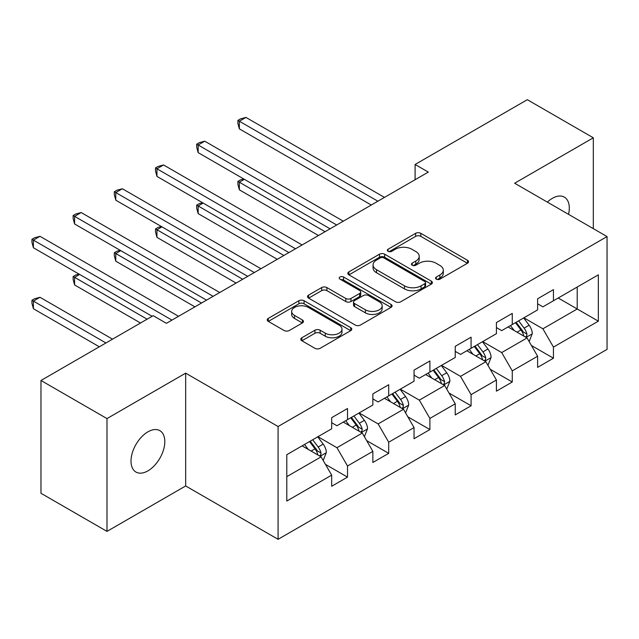 <?xml version="1.0" encoding="UTF-8"?>
<svg xmlns="http://www.w3.org/2000/svg" width="639" height="639" viewBox="0 0 639 639"><rect width="100%" height="100%" fill="white"/><g stroke="black" fill="none" stroke-linecap="round" stroke-linejoin="round"><path stroke-width="0.96" d="M436.301 279.147A2.564 1.478 0 0 0 439.928 279.147L467.46 263.252A3.666 2.117 0 0 0 468.539 261.758A3.666 2.117 0 0 0 467.46 260.257L420.813 233.323A3.666 2.117 0 0 0 415.63 233.323L388.097 249.226A2.564 1.478 0 0 0 387.346 250.272A2.564 1.478 0 0 0 388.097 251.319A2.564 1.478 0 0 0 391.723 251.319L395.285 249.258A11.726 6.773 0 0 1 411.875 249.258L415.765 251.502A11.726 6.773 0 0 1 419.2 256.295A11.726 6.773 0 0 1 415.765 261.079L412.195 263.14A2.564 1.478 0 0 0 411.444 264.187A2.564 1.478 0 0 0 412.195 265.233A2.564 1.478 0 0 0 415.829 265.233L419.392 263.18A11.726 6.773 0 0 1 435.974 263.18L439.864 265.417A11.726 6.773 0 0 1 443.298 270.209A11.726 6.773 0 0 1 439.864 274.994L436.301 277.054A2.564 1.478 0 0 0 435.55 278.101A2.564 1.478 0 0 0 436.301 279.147L436.301 277.054M147.913 470.863A23.899 13.794 120 0 0 163.52 449.808A23.899 13.794 120 0 0 159.862 430.662A23.899 13.794 120 0 0 147.913 431.844A23.899 13.794 120 0 0 132.297 452.899A23.899 13.794 120 0 0 135.963 472.053A23.899 13.794 120 0 0 147.913 470.863M568.526 214.337A23.899 13.794 120 0 0 564.349 197.131A23.899 13.794 120 0 0 552.4 198.314A23.899 13.794 120 0 0 547.359 202.116M301.864 337.767A3.666 2.117 0 0 0 300.785 339.261A3.666 2.117 0 0 0 301.864 340.755L314.947 348.311A3.666 2.117 0 0 0 320.131 348.311L350.715 330.659A3.666 2.117 0 0 0 351.785 329.157A3.666 2.117 0 0 0 350.715 327.663L304.068 300.729A3.666 2.117 0 0 0 298.884 300.729L268.3 318.39A3.666 2.117 0 0 0 267.23 319.883A3.666 2.117 0 0 0 268.3 321.377L284.107 330.507A3.666 2.117 0 0 0 289.291 330.507L302.383 322.951A3.666 2.117 0 0 0 303.453 321.457A3.666 2.117 0 0 0 302.383 319.955L294.539 315.434A9.801 5.663 0 0 1 291.672 311.433A9.801 5.663 0 0 1 297.718 306.201A9.801 5.663 0 0 1 308.405 307.431L339.117 325.155A9.801 5.663 0 0 1 341.985 329.157A9.801 5.663 0 0 1 335.938 334.389A9.801 5.663 0 0 1 325.251 333.167L320.131 330.211A3.666 2.117 0 0 0 314.947 330.211L301.864 337.767L301.864 340.755M185.669 373.152L106.985 418.585L40.976 380.477L40.976 493.276L106.985 531.384L185.669 485.959L278.077 539.308L278.077 426.509L185.669 373.152L185.669 485.959M593.319 228.65L593.319 137.8L514.643 183.225L607.05 236.574L278.077 426.509M593.319 137.8L527.311 99.692L415.102 164.471L415.102 179.719M40.976 380.477L153.192 315.69L166.396 323.31L428.306 172.099L415.102 164.471M395.549 301.776A3.666 2.117 0 0 0 400.733 301.776L431.309 284.123A3.666 2.117 0 0 0 432.387 282.63A3.666 2.117 0 0 0 431.309 281.128L384.662 254.202A3.666 2.117 0 0 0 379.478 254.202L348.902 271.855A3.666 2.117 0 0 0 347.824 273.348A3.666 2.117 0 0 0 348.902 274.85L395.549 301.776M340.986 279.706A2.564 1.478 0 0 1 343.582 280.066L343.582 277.014L391.012 304.396A3.666 2.117 0 0 1 392.082 305.897A3.666 2.117 0 0 1 391.012 307.391L360.428 325.043A3.666 2.117 0 0 1 355.244 325.043L308.597 298.109L308.597 295.122A3.666 2.117 0 0 0 307.527 296.616A3.666 2.117 0 0 0 308.597 298.109M308.597 295.122L321.689 287.566A3.666 2.117 0 0 1 326.872 287.566L345.787 298.485A3.666 2.117 0 0 0 350.971 298.485L359.653 293.477A3.666 2.117 0 0 0 360.723 291.975A3.666 2.117 0 0 0 359.653 290.481L339.956 279.107A2.564 1.478 0 0 1 339.205 278.061A2.564 1.478 0 0 1 340.787 276.695A2.564 1.478 0 0 1 343.582 277.014M278.077 539.308L607.05 349.381L607.05 236.574M325.467 464.385L347.512 477.117L347.512 465.991L372.856 451.358L372.856 462.484L388.704 453.339L388.704 442.212L414.048 427.579L414.048 438.705L429.887 429.56L429.887 418.433L455.232 403.8L455.232 414.927L471.079 405.781L471.079 394.646L496.423 380.013L496.423 391.148L512.262 382.002L512.262 370.868L537.615 356.235L537.615 367.361L553.454 358.215L553.454 347.089L598.336 321.177L598.336 274.834L577.217 287.031L577.217 308.98L598.336 321.177M347.512 477.117L331.673 486.263L331.673 475.136L286.791 501.048L286.791 454.704L331.673 428.793L331.673 417.666L347.512 408.521L347.512 419.647L372.856 405.014L372.856 393.888L388.704 384.742L388.704 395.868L414.048 381.235L414.048 370.109L429.887 360.963L429.887 372.09L455.232 357.457L455.232 346.33L471.079 337.184L471.079 348.311L496.423 333.678L496.423 322.551L512.262 313.406L512.262 324.532L537.615 309.899L537.615 298.772L553.454 289.619L553.454 300.753L598.336 274.834M343.287 422.091L362.297 433.066L336.953 447.699L317.942 436.725M331.673 422.699L336.953 425.75L347.512 419.647M336.953 447.699L347.512 465.991M362.297 433.066L372.856 451.358M384.478 398.305L403.489 409.287L378.136 423.921L359.126 412.938M372.856 398.92L378.136 401.963L388.704 395.868M378.136 423.921L388.704 442.212M403.489 409.287L414.048 427.579M425.662 374.526L444.672 385.501L419.328 400.134L400.318 389.159M414.048 375.141L419.328 378.184L429.887 372.09M419.328 400.134L429.887 418.433M444.672 385.501L455.232 403.8M466.853 350.747L485.864 361.722L460.519 376.355L441.509 365.38M455.232 351.362L460.519 354.405L471.079 348.311M460.519 376.355L471.079 394.646M485.864 361.722L496.423 380.013M508.037 326.968L527.047 337.943L501.703 352.576L482.693 341.601M496.423 327.575L501.703 330.627L512.262 324.532M501.703 352.576L512.262 370.868M527.047 337.943L537.615 356.235M558.206 298.006L577.217 308.98L542.894 328.797L523.884 317.823M537.615 303.797L542.894 306.848L553.454 300.753M542.894 328.797L553.454 347.089M106.985 418.585L106.985 531.384M286.791 476.662L321.113 456.845L302.103 445.87M321.113 456.845L331.673 475.136M531.408 345.491L553.454 358.215M490.217 369.27L512.262 382.002M449.033 393.049L471.079 405.781M407.842 416.828L429.887 429.56M366.658 440.606L388.704 453.339M437.324 279.515L439.864 278.045A11.726 6.773 0 0 0 443.298 273.26L443.298 270.209M419.2 256.295L419.2 259.346A11.726 6.773 0 0 1 415.765 264.131L413.225 265.592M467.413 263.276L420.813 236.374A3.666 2.117 0 0 0 415.63 236.374L389.119 251.678M431.261 284.155L384.662 257.245A3.666 2.117 0 0 0 379.478 257.245L348.95 274.874M424.831 283.676A2.564 1.478 0 0 0 425.582 282.63A2.564 1.478 0 0 0 424.831 281.583L383.887 257.94A2.564 1.478 0 0 0 380.253 257.94L376.499 260.105A11.726 6.773 0 0 0 373.064 264.897A11.726 6.773 0 0 0 376.499 269.682L404.487 285.841A11.726 6.773 0 0 0 421.077 285.841L424.831 283.676L424.831 286.727A2.564 1.478 0 0 0 425.582 285.673L425.582 282.63M373.064 264.897L373.064 267.949A11.726 6.773 0 0 0 376.499 272.733L376.499 269.682M424.831 286.727L421.077 288.892A11.726 6.773 0 0 1 404.487 288.892L376.499 272.733M308.645 298.141L321.689 290.617L321.689 287.566M360.723 291.975L360.723 295.026A3.666 2.117 0 0 1 359.653 296.52L350.971 301.536A3.666 2.117 0 0 1 345.787 301.536L326.872 290.617A3.666 2.117 0 0 0 321.689 290.617M343.582 280.066L390.964 307.415M365.42 309.819A9.801 5.663 0 0 0 376.107 311.049A9.801 5.663 0 0 0 382.154 305.817A9.801 5.663 0 0 0 379.286 301.816L368.463 295.569A3.666 2.117 0 0 0 363.279 295.569L354.597 300.586A3.666 2.117 0 0 0 353.527 302.079A3.666 2.117 0 0 0 354.597 303.573L365.42 309.819L365.42 312.87A9.801 5.663 0 0 0 376.107 314.1A9.801 5.663 0 0 0 382.154 308.869L382.154 305.817M353.527 302.079L353.527 305.13A3.666 2.117 0 0 0 354.597 306.624L354.597 303.573M365.42 312.87L354.597 306.624M341.985 329.157L341.985 332.208A9.801 5.663 0 0 1 335.938 337.44A9.801 5.663 0 0 1 325.251 336.21L320.131 333.254A3.666 2.117 0 0 0 314.947 333.254L301.912 340.787M291.672 311.433L291.672 314.476A9.801 5.663 0 0 0 294.539 318.478L294.539 315.434M302.335 322.983L294.539 318.478M350.667 330.683L304.068 303.781A3.666 2.117 0 0 0 298.884 303.781L268.348 321.409M529.14 341.561L532.279 333.646A9.897 5.711 -120 0 0 529.116 325.219L523.668 317.942M514.171 330.507L510.465 325.57M244.362 179.303L239.345 182.203L239.345 189.823L318.47 235.511M525.522 337.057L526.72 335.794L526.935 334.069A9.897 5.711 -120 0 0 524.1 328.119L518.652 320.842M516.176 322.272L522.223 330.339A5.04 2.907 60 0 1 523.133 331.873L526.935 334.069M515.481 322.671L520.937 329.948A9.897 5.711 60 0 1 523.764 335.898M239.345 189.823L237.892 184.415L237.892 181.364L325.067 231.701M237.892 181.364L240.528 179.839L243.778 178.968M377.873 201.213L239.345 121.226L245.943 117.416L384.478 197.403M371.275 205.023L239.345 128.854L239.345 121.226L237.892 120.388L240.528 118.87L245.943 117.416M239.345 128.854L237.892 123.439L237.892 120.388M487.948 365.34L491.087 357.425A9.897 5.711 -120 0 0 487.932 348.998L482.485 341.721M472.98 354.286L469.282 349.349M203.17 203.09L198.154 205.982L198.154 213.602L277.278 259.29M484.33 360.843L485.528 359.573L485.744 357.848A9.897 5.711 -120 0 0 482.916 351.897L477.469 344.621M474.985 346.05L481.031 354.126A5.04 2.907 60 0 1 481.95 355.651L485.744 357.848M474.298 346.45L479.745 353.726A9.897 5.711 60 0 1 482.581 359.677M198.154 213.602L196.7 208.194L196.7 205.143L283.884 255.48M196.7 205.143L199.344 203.617L202.587 202.755M446.757 389.119L449.904 381.203A9.897 5.711 -120 0 0 446.741 372.777L441.293 365.508M431.796 378.064L428.09 373.128M161.987 226.869L156.962 229.76L156.962 237.381L236.095 283.069M443.146 384.622L444.345 383.352L444.56 381.627A9.897 5.711 -120 0 0 441.725 375.676L436.277 368.399M433.801 369.829L439.848 377.905A5.04 2.907 60 0 1 440.758 379.43L444.56 381.627M433.106 370.229L438.562 377.505A9.897 5.711 60 0 1 441.389 383.456M156.962 237.381L155.517 231.973L155.517 228.922L242.692 279.259M155.517 228.922L158.153 227.396L161.403 226.533M336.689 224.992L198.154 145.005L204.752 141.195L343.287 221.182M330.083 228.802L198.154 152.633L198.154 145.005L196.7 144.166L199.344 142.649L204.752 141.195M198.154 152.633L196.7 147.218L196.7 144.166M295.498 248.771L156.962 168.792L163.568 164.974L302.103 244.961M288.9 252.581L156.962 176.412L156.962 168.792L155.517 167.953L158.153 166.428L163.568 164.974M156.962 176.412L155.517 170.996L155.517 167.953M405.573 412.898L408.712 404.982A9.897 5.711 -120 0 0 405.557 396.555L400.11 389.287M390.605 401.851L386.907 396.907M120.795 250.648L115.779 253.539L115.779 261.167L194.903 306.848M401.955 408.401L403.153 407.131L403.369 405.406A9.897 5.711 -120 0 0 400.541 399.455L395.086 392.178M392.61 393.608L398.656 401.683A5.04 2.907 60 0 1 399.575 403.209L403.369 405.406M391.923 394.007L397.37 401.284A9.897 5.711 60 0 1 400.206 407.235M115.779 261.167L114.325 255.752L114.325 252.701L201.509 303.038M114.325 252.701L116.969 251.183L120.212 250.312M364.382 436.677L367.529 428.761A9.897 5.711 -120 0 0 364.366 420.342L358.918 413.066M349.421 425.63L345.715 420.686M79.603 274.427L74.587 277.318L74.587 284.946L140.516 323.007M360.763 432.18L361.97 430.91L362.185 429.184A9.897 5.711 -120 0 0 359.35 423.234L353.902 415.957M351.426 417.395L357.465 425.462A5.04 2.907 60 0 1 358.383 426.996L362.185 429.184M350.731 417.786L356.187 425.063A9.897 5.711 60 0 1 359.014 431.013M74.587 284.946L73.142 279.531L73.142 276.487L147.114 319.196M73.142 276.487L75.777 274.962L79.028 274.091M323.198 460.455L326.337 452.54A9.897 5.711 -120 0 0 323.182 444.121L317.727 436.844M308.23 449.409L304.531 444.464M112.528 339.165L40.001 297.295L33.404 301.105L33.404 308.725L99.325 346.785M319.58 455.958L320.778 454.688L320.994 452.963A9.897 5.711 -120 0 0 318.166 447.012L312.711 439.744M310.234 441.174L316.281 449.241A5.04 2.907 60 0 1 317.2 450.775L320.994 452.963M309.548 441.573L314.995 448.842A9.897 5.711 60 0 1 317.831 454.792M33.404 308.725L31.95 303.309L31.95 300.266L105.93 342.975M31.95 300.266L34.594 298.74L40.001 297.295M254.314 272.549L115.779 192.571L122.376 188.761L260.912 268.739M247.708 276.36L115.779 200.191L115.779 192.571L114.325 191.732L116.969 190.206L122.376 188.761M115.779 200.191L114.325 194.775L114.325 191.732M213.122 296.328L74.587 216.349L81.193 212.539L219.728 292.518M206.525 300.138L74.587 223.969L74.587 216.349L73.142 215.511L75.777 213.985L81.193 212.539M74.587 223.969L73.142 218.562L73.142 215.511M171.939 320.107L33.404 240.128L40.001 236.318L178.537 316.297M152.138 316.297L33.404 247.748L33.404 240.128L31.95 239.29L34.594 237.764L40.001 236.318M33.404 247.748L31.95 242.341L31.95 239.29M439.864 278.045L439.864 274.994M412.195 265.233L412.195 263.14M415.765 264.131L415.765 261.079M388.097 251.319L388.097 249.226M415.63 236.374L415.63 233.323M420.813 236.374L420.813 233.323M467.46 263.252L467.46 260.257M348.902 274.85L348.902 271.855M379.478 257.245L379.478 254.202M384.662 257.245L384.662 254.202M431.309 284.123L431.309 281.128M404.487 288.892L404.487 285.841M421.077 288.892L421.077 285.841M326.872 290.617L326.872 287.566M345.787 301.536L345.787 298.485M350.971 301.536L350.971 298.485M359.653 296.52L359.653 293.477M391.012 307.391L391.012 304.396M314.947 333.254L314.947 330.211M320.131 333.254L320.131 330.211M325.251 336.21L325.251 333.167M302.383 322.951L302.383 319.955M268.3 321.377L268.3 318.39M298.884 303.781L298.884 300.729M304.068 303.781L304.068 300.729M350.715 330.659L350.715 327.663M526.073 337.384L532.215 333.838M524.1 328.119L529.116 325.219M517.063 332.176L520.937 329.948M484.889 361.163L491.024 357.616M482.916 351.897L487.932 348.998M475.879 355.963L479.745 353.726M443.698 384.942L449.84 381.395M441.725 375.676L446.741 372.777M434.688 379.742L438.562 377.505M402.506 408.72L408.648 405.174M400.541 399.455L405.557 396.555M393.504 403.521L397.37 401.284M361.323 432.499L367.457 428.953M359.35 423.234L364.366 420.342M352.313 427.299L356.187 425.063M320.131 456.278L326.273 452.731M318.166 447.012L323.182 444.121M311.121 451.078L314.995 448.842"/></g></svg>
